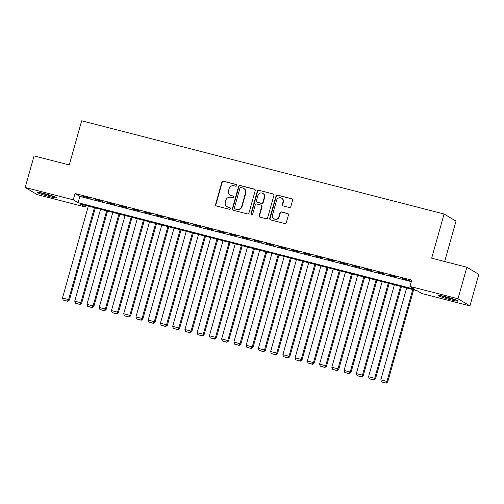 <?xml version="1.0" encoding="UTF-8"?>
<svg xmlns="http://www.w3.org/2000/svg" width="504" height="504" viewBox="0 0 504 504"><rect width="100%" height="100%" fill="white"/><g stroke="black" fill="none" stroke-linecap="round" stroke-linejoin="round"><path stroke-width="0.76" d="M236.779 185.548A0.901 0.863 -59.1 0 0 236.181 184.464L223.411 181.182A1.291 1.235 -59.1 0 0 221.861 182.114L215.599 204.41A1.291 1.235 -59.1 0 0 216.449 205.953L229.219 209.242A0.901 0.863 -59.1 0 0 229.925 207.598A0.901 0.863 -59.1 0 0 229.704 207.503L228.054 207.081A4.133 3.956 -59.1 0 1 225.319 202.129L225.842 200.271A4.133 3.956 -59.1 0 1 230.801 197.297L232.457 197.719A0.901 0.863 -59.1 0 0 233.163 196.075A0.901 0.863 -59.1 0 0 232.942 195.987L231.292 195.558A4.133 3.956 -59.1 0 1 228.558 190.607L229.081 188.748A4.133 3.956 -59.1 0 1 234.039 185.774L235.696 186.203A0.901 0.863 -59.1 0 0 236.779 185.548M236.552 184.672A0.901 0.863 -59.1 0 0 236.502 184.659L223.738 181.377A1.291 1.235 -59.1 0 0 222.182 182.303L215.92 204.599A1.291 1.235 -59.1 0 0 216.304 205.909M230.076 207.711A0.901 0.863 -59.1 0 0 230.026 207.698L228.054 207.081M233.314 196.195A0.901 0.863 -59.1 0 0 233.264 196.176L231.292 195.558M450.563 299.748A10.256 0.8 15.7 0 1 438.178 295.464A10.256 0.8 15.7 0 1 445.536 296.736A10.256 0.8 15.7 0 1 457.922 301.014A10.256 0.8 15.7 0 1 450.563 299.748M49.594 196.629A10.256 0.8 15.7 0 1 37.208 192.352A10.256 0.8 15.7 0 1 44.566 193.624A10.256 0.8 15.7 0 1 56.952 197.902A10.256 0.8 15.7 0 1 49.594 196.629M289.277 207.484A1.291 1.235 -59.1 0 0 290.827 206.552L292.585 200.296A1.291 1.235 -59.1 0 0 291.734 198.752L277.553 195.105A1.291 1.235 -59.1 0 0 276.003 196.037L269.734 218.333A1.291 1.235 -59.1 0 0 270.591 219.876L284.773 223.524A1.291 1.235 -59.1 0 0 286.322 222.598L288.446 215.038A1.291 1.235 -59.1 0 0 287.589 213.494L281.522 211.932A1.291 1.235 -59.1 0 0 279.972 212.858L278.92 216.607A3.452 3.308 -59.1 0 1 273.93 218.742A3.452 3.308 -59.1 0 1 272.488 214.956L276.614 200.277A3.452 3.308 -59.1 0 1 281.597 198.141A3.452 3.308 -59.1 0 1 283.046 201.928L282.353 204.378A1.291 1.235 -59.1 0 0 283.21 205.922L289.277 207.484M25.2 187.469L34.07 155.919L69.269 164.972L81.68 120.802L444.087 213.998L431.67 258.168L466.868 267.221L458.004 298.771L469.93 305.903L421.88 293.542L417.041 290.651L80.35 204.07L85.182 206.961L37.132 194.601L25.2 187.469L73.256 199.83L78.088 202.715L414.786 289.302L409.947 286.411L458.004 298.771M409.947 286.411L411.724 280.104L75.027 193.517L73.256 199.83M255.213 190.688A1.291 1.235 -59.1 0 0 254.356 189.139L240.175 185.491A1.291 1.235 -59.1 0 0 238.625 186.423L232.363 208.719A1.291 1.235 -59.1 0 0 233.213 210.269L247.395 213.917A1.291 1.235 -59.1 0 0 248.944 212.984L255.213 190.688M258.867 190.298L273.048 193.946A1.291 1.235 -59.1 0 1 273.899 195.495L267.63 217.791A1.291 1.235 -59.1 0 1 266.081 218.717L260.014 217.161A1.291 1.235 -59.1 0 1 259.157 215.611L261.702 206.571A1.291 1.235 -59.1 0 0 260.845 205.021L256.82 203.988A1.291 1.235 -59.1 0 0 255.27 204.914L252.624 214.326A0.901 0.863 -59.1 0 1 251.32 214.887A0.901 0.863 -59.1 0 1 250.942 213.898L257.317 191.23A1.291 1.235 -59.1 0 1 258.867 190.298L273.048 193.946M90.222 198.223L82.877 196.333L90.222 198.223M102.463 201.367L95.117 199.477L102.463 201.367M114.71 204.517L107.365 202.627L114.71 204.517M126.951 207.667L119.605 205.777L126.951 207.667M139.192 210.817L131.846 208.927L139.192 210.817M151.439 213.961L144.094 212.077L151.439 213.961M163.68 217.111L156.334 215.221L163.68 217.111M175.928 220.261L168.582 218.371L175.928 220.261M188.168 223.411L180.823 221.521L188.168 223.411M200.409 226.554L193.064 224.671L200.409 226.554M212.657 229.704L205.311 227.814L212.657 229.704M224.897 232.854L217.552 230.964L224.897 232.854M237.145 236.004L229.799 234.114L237.145 236.004M249.386 239.154L242.04 237.264L249.386 239.154M261.626 242.298L254.281 240.408L261.626 242.298M273.874 245.448L266.528 243.558L273.874 245.448M286.114 248.598L278.769 246.708L286.114 248.598M298.362 251.748L291.016 249.858L298.362 251.748M310.603 254.892L303.257 253.002L310.603 254.892M322.844 258.042L315.498 256.152L322.844 258.042M335.091 261.192L327.745 259.302L335.091 261.192M347.332 264.342L339.986 262.452L347.332 264.342M359.579 267.485L352.227 265.602L359.579 267.485M371.82 270.635L364.474 268.745L371.82 270.635M384.061 273.785L376.715 271.895L384.061 273.785M396.308 276.935L388.962 275.045L396.308 276.935M75.027 193.517L79.865 196.409L411.289 281.635M402.009 278.674L409.355 280.564L402.079 278.416M444.667 261.513L456.013 221.13L444.087 213.998M466.868 267.221L478.8 274.352L469.93 305.903M85.617 205.424L85.182 206.961M79.865 196.409L78.088 202.715M230.284 195.143L230.612 195.332A4.133 3.956 -59.1 0 0 231.613 195.754M227.046 206.659L227.373 206.854A4.133 3.956 -59.1 0 0 228.375 207.27M254.829 189.378A1.291 1.235 -59.1 0 0 254.678 189.334L240.502 185.686A1.291 1.235 -59.1 0 0 238.953 186.619L232.684 208.914A1.291 1.235 -59.1 0 0 233.069 210.218M241.013 187.57A0.901 0.863 -59.1 0 0 239.929 188.219L234.423 207.787A0.901 0.863 -59.1 0 0 235.022 208.87L236.767 209.317A4.133 3.956 -59.1 0 0 241.725 206.344L245.486 192.969A4.133 3.956 -59.1 0 0 242.752 188.017L241.013 187.57M234.801 208.782L235.129 208.971A0.901 0.863 -59.1 0 0 235.343 209.066L235.022 208.87M243.76 188.433L244.081 188.628A4.133 3.956 -59.1 0 1 245.807 193.158L242.046 206.539A4.133 3.956 -59.1 0 1 237.088 209.513L235.343 209.066M261.16 205.153L261.481 205.342A1.291 1.235 -59.1 0 1 262.023 206.76L259.484 215.806A1.291 1.235 -59.1 0 0 259.869 217.111M259.188 190.493A1.291 1.235 -59.1 0 0 257.639 191.419L251.263 214.087A0.901 0.863 -59.1 0 0 251.496 214.969M264.342 197.184A3.452 3.308 -59.1 0 0 262.893 193.397A3.452 3.308 -59.1 0 0 257.909 195.533L256.454 200.705A1.291 1.235 -59.1 0 0 257.311 202.249L261.337 203.288A1.291 1.235 -59.1 0 0 262.886 202.356L264.342 197.184L264.663 197.379A3.452 3.308 -59.1 0 0 263.22 193.586L262.893 193.397M256.996 202.123L257.317 202.312A1.291 1.235 -59.1 0 0 257.632 202.444L257.311 202.249M264.663 197.379L263.208 202.551A1.291 1.235 -59.1 0 1 261.658 203.477L257.632 202.444M281.597 198.141L281.925 198.33A3.452 3.308 -59.1 0 1 283.368 202.123L282.681 204.567A1.291 1.235 -59.1 0 0 283.065 205.878M273.93 218.742L274.252 218.938A3.452 3.308 -59.1 0 0 279.241 216.802L278.92 216.607M288.055 213.734A1.291 1.235 -59.1 0 0 287.91 213.683L281.843 212.121A1.291 1.235 -59.1 0 0 280.293 213.053L279.241 216.802M292.2 198.992A1.291 1.235 -59.1 0 0 292.055 198.941L277.874 195.3A1.291 1.235 -59.1 0 0 276.324 196.226L270.056 218.522A1.291 1.235 -59.1 0 0 270.446 219.832M94.437 207.692L68.601 299.59L62.483 298.015L88.313 206.117M67.467 301.14L63.183 300.038L67.788 301.335L67.467 301.14L68.601 299.59L69.407 300.075L95.313 207.919M62.483 298.015L63.183 300.038M67.788 301.335L69.407 300.075M53.745 196.377A8.877 0.693 15.7 0 1 49.543 195.42A8.877 0.693 15.7 0 1 40.742 192.723M39.822 192.541A10.187 0.794 -164.3 0 0 49.865 195.615A10.187 0.794 -164.3 0 0 54.621 196.699M454.715 299.489A8.877 0.693 15.7 0 1 442.266 296.043A8.877 0.693 15.7 0 1 441.712 295.835M440.798 295.653A10.187 0.794 -164.3 0 0 441.365 295.867A10.187 0.794 -164.3 0 0 455.591 299.811M106.678 210.836L80.848 302.74L74.724 301.165L100.554 209.267M79.708 304.29L75.424 303.188L80.029 304.485L79.708 304.29L80.848 302.74L81.654 303.225L107.554 211.063M74.724 301.165L75.424 303.188M80.029 304.485L81.654 303.225M118.925 213.986L93.089 305.89L86.965 304.315L112.802 212.411M91.955 307.44L87.665 306.337L92.276 307.629L91.955 307.44L93.089 305.89L93.895 306.369L119.801 214.213M86.965 304.315L87.665 306.337M92.276 307.629L93.895 306.369M131.166 217.136L105.336 309.04L99.212 307.465L125.042 215.561M104.196 310.584L99.912 309.488L104.517 310.779L104.196 310.584L105.336 309.04L106.136 309.519L132.042 217.363M99.212 307.465L99.912 309.488M104.517 310.779L106.136 309.519M143.407 220.286L117.577 312.184L111.453 310.609L137.29 218.711M116.437 313.734L112.153 312.631L116.764 313.929L116.437 313.734L117.577 312.184L118.383 312.669L144.289 220.513M111.453 310.609L112.153 312.631M116.764 313.929L118.383 312.669M155.654 223.429L129.818 315.334L123.7 313.759L149.53 221.861M128.684 316.884L124.4 315.781L129.005 317.079L128.684 316.884L129.818 315.334L130.624 315.819L156.53 223.656M123.7 313.759L124.4 315.781M129.005 317.079L130.624 315.819M167.895 226.579L142.065 318.484L135.941 316.909L161.771 225.004M140.925 320.034L136.641 318.931L141.246 320.223L140.925 320.034L142.065 318.484L142.871 318.963L168.771 226.806M135.941 316.909L136.641 318.931M141.246 320.223L142.871 318.963M180.136 229.729L154.306 321.634L148.182 320.059L174.019 228.154M153.172 323.184L148.882 322.081L153.493 323.373L153.172 323.184L154.306 321.634L155.112 322.113L181.018 229.956M148.182 320.059L148.882 322.081M153.493 323.373L155.112 322.113M192.383 232.879L166.547 324.778L160.43 323.209L186.259 231.304M165.413 326.327L161.129 325.225L165.734 326.523L165.413 326.327L166.547 324.778L167.353 325.263L193.259 233.106M160.43 323.209L161.129 325.225M165.734 326.523L167.353 325.263M204.624 236.029L178.794 327.928L172.67 326.353L198.507 234.454M177.654 329.477L173.37 328.375L177.975 329.673L177.654 329.477L178.794 327.928L179.6 328.413L205.506 236.25M172.67 326.353L173.37 328.375M177.975 329.673L179.6 328.413M216.871 239.173L191.035 331.078L184.918 329.503L210.748 237.598M189.901 332.627L185.617 331.525L190.222 332.816L189.901 332.627L191.035 331.078L191.841 331.556L217.747 239.4M184.918 329.503L185.617 331.525M190.222 332.816L191.841 331.556M229.112 242.323L203.282 334.228L197.159 332.653L222.988 240.748M202.142 335.777L197.858 334.675L202.463 335.966L202.142 335.777L203.282 334.228L204.088 334.706L229.988 242.55M197.159 332.653L197.858 334.675M202.463 335.966L204.088 334.706M241.353 245.473L215.523 337.371L209.399 335.803L235.236 243.898M214.383 338.921L210.099 337.819L214.71 339.116L214.383 338.921L215.523 337.371L216.329 337.856L242.235 245.7M209.399 335.803L210.099 337.819M214.71 339.116L216.329 337.856M253.6 248.623L227.764 340.521L221.647 338.946L247.477 247.048M226.63 342.071L222.346 340.969L226.951 342.266L226.63 342.071L227.764 340.521L228.57 341.006L254.476 248.844M221.647 338.946L222.346 340.969M226.951 342.266L228.57 341.006M265.841 251.767L240.011 343.671L233.887 342.096L259.724 250.192M238.871 345.221L234.587 344.119L239.192 345.41L238.871 345.221L240.011 343.671L240.817 344.15L266.723 251.994M233.887 342.096L234.587 344.119M239.192 345.41L240.817 344.15M278.088 254.917L252.252 346.821L246.135 345.246L271.965 253.342M251.118 348.371L246.828 347.269L251.439 348.56L251.118 348.371L252.252 346.821L253.058 347.3L278.964 255.144M246.135 345.246L246.828 347.269M251.439 348.56L253.058 347.3M290.329 258.067L264.499 349.971L258.376 348.396L284.206 256.492M263.359 351.515L259.075 350.412L263.68 351.71L263.359 351.515L264.499 349.971L265.306 350.45L291.205 258.294M258.376 348.396L259.075 350.412M263.68 351.71L265.306 350.45M302.57 261.217L276.74 353.115L270.617 351.54L296.453 259.642M275.6 354.665L271.316 353.562L275.927 354.86L275.6 354.665L276.74 353.115L277.547 353.6L303.452 261.444M270.617 351.54L271.316 353.562M275.927 354.86L277.547 353.6M314.817 264.361L288.981 356.265L282.864 354.69L308.694 262.792M287.847 357.815L283.563 356.712L288.168 358.01L287.847 357.815L288.981 356.265L289.787 356.75L315.693 264.587M282.864 354.69L283.563 356.712M288.168 358.01L289.787 356.75M327.058 267.511L301.228 359.415L295.105 357.84L320.935 265.936M300.088 360.965L295.804 359.862L300.409 361.154L300.088 360.965L301.228 359.415L302.035 359.894L327.94 267.737M295.105 357.84L295.804 359.862M300.409 361.154L302.035 359.894M339.305 270.661L313.469 362.565L307.346 360.99L333.182 269.086M312.335 364.109L308.045 363.012L312.656 364.304L312.335 364.109L313.469 362.565L314.276 363.044L340.181 270.887M307.346 360.99L308.045 363.012M312.656 364.304L314.276 363.044M351.546 273.811L325.716 365.709L319.593 364.134L345.423 272.236M324.576 367.259L320.292 366.156L324.897 367.454L324.576 367.259L325.716 365.709L326.523 366.194L352.422 274.037M319.593 364.134L320.292 366.156M324.897 367.454L326.523 366.194M363.787 276.954L337.957 368.859L331.834 367.284L357.67 275.386M336.817 370.409L332.533 369.306L337.144 370.604L336.817 370.409L337.957 368.859L338.764 369.344L364.669 277.181M331.834 367.284L332.533 369.306M337.144 370.604L338.764 369.344M376.034 280.104L350.198 372.009L344.081 370.434L369.911 278.529M349.064 373.559L344.78 372.456L349.385 373.748L349.064 373.559L350.198 372.009L351.005 372.488L376.91 280.331M344.081 370.434L344.78 372.456M349.385 373.748L351.005 372.488M388.275 283.254L362.445 375.159L356.322 373.584L382.152 281.679M361.305 376.709L357.021 375.606L361.626 376.897L361.305 376.709L362.445 375.159L363.252 375.637L389.157 283.481M356.322 373.584L357.021 375.606M361.626 376.897L363.252 375.637M400.522 286.404L374.686 378.302L368.563 376.734L394.399 284.829M373.552 379.852L369.262 378.75L373.874 380.048L373.552 379.852L374.686 378.302L375.493 378.788L401.398 286.631M368.563 376.734L369.262 378.75M373.874 380.048L375.493 378.788M412.763 289.554L386.933 381.452L380.81 379.877L406.64 287.979M385.793 383.002L381.509 381.9L386.114 383.197L385.793 383.002L386.933 381.452L387.734 381.938L413.639 289.775M380.81 379.877L381.509 381.9M386.114 383.197L387.734 381.938M236.502 184.659L236.181 184.464M230.026 207.698L229.704 207.503M233.264 196.176L232.942 195.987M215.92 204.599L215.599 204.41M222.182 182.303L221.861 182.114M223.738 181.377L223.411 181.182M232.684 208.914L232.363 208.719M238.953 186.619L238.625 186.423M240.502 185.686L240.175 185.491M254.678 189.334L254.356 189.139M237.088 209.513L236.767 209.317M242.046 206.539L241.725 206.344M245.807 193.158L245.486 192.969M259.484 215.806L259.157 215.611M262.023 206.76L261.702 206.571M251.263 214.087L250.942 213.898M257.639 191.419L257.317 191.23M261.658 203.477L261.337 203.288M263.208 202.551L262.886 202.356M282.681 204.567L282.353 204.378M283.368 202.123L283.046 201.928M280.293 213.053L279.972 212.858M281.843 212.121L281.522 211.932M287.91 213.683L287.589 213.494M270.056 218.522L269.734 218.333M276.324 196.226L276.003 196.037M277.874 195.3L277.553 195.105M292.055 198.941L291.734 198.752"/></g></svg>
